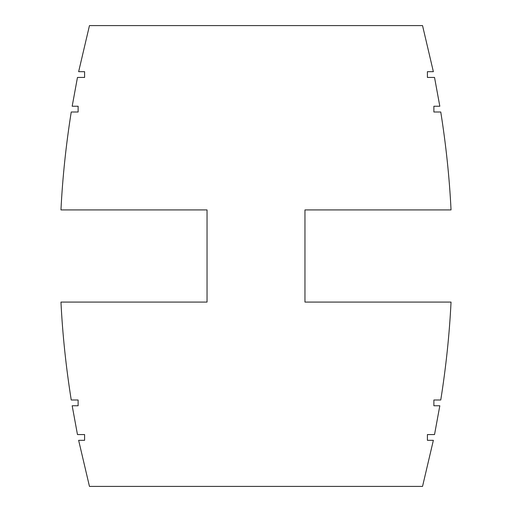 <?xml version="1.0" encoding="UTF-8"?>
<svg xmlns="http://www.w3.org/2000/svg" width="512" height="512" viewBox="0 0 512 512"><rect width="100%" height="100%" fill="white"/><g stroke="black" fill="none" stroke-linecap="round" stroke-linejoin="round"><path stroke-width="0.77" d="M304.96 209.92L304.96 302.08L451.04 302.08C449.453 334.227 446.029 366.867 440.762 400L433.882 400L433.875 405.76L439.821 405.76L434.534 434.56L427.405 434.56L427.405 440.32L433.363 440.32L422.541 486.4L89.459 486.4L78.637 440.32L84.595 440.32L84.595 434.56L77.466 434.56L72.179 405.76L78.125 405.76L78.118 400L71.238 400C65.971 366.867 62.547 334.227 60.96 302.08L207.04 302.08L207.04 209.92L60.96 209.92C62.547 177.773 65.971 145.133 71.238 112L78.125 112L78.125 106.24L72.179 106.24L77.466 77.44L84.595 77.44L84.595 71.68L78.637 71.68L89.459 25.6L422.541 25.6L433.363 71.68L427.405 71.68L427.405 77.44L434.534 77.44L439.821 106.24L433.875 106.24L433.875 112L440.762 112C446.029 145.133 449.453 177.773 451.04 209.92L304.96 209.92"/></g></svg>
